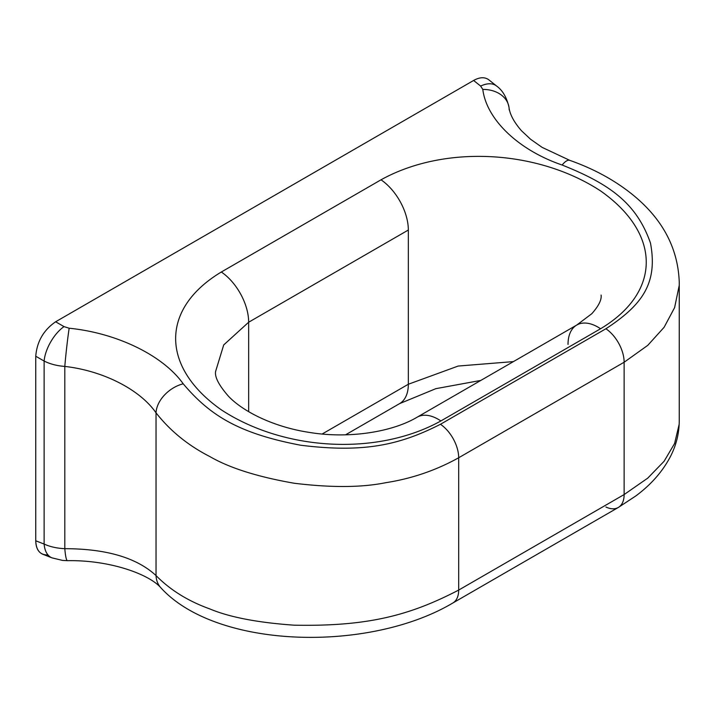 <?xml version="1.0" encoding="UTF-8"?>
<svg xmlns="http://www.w3.org/2000/svg" width="715" height="715" viewBox="0 0 715 715"><rect width="100%" height="100%" fill="white"/><g stroke="black" fill="none" stroke-linecap="round" stroke-linejoin="round"><path stroke-width="1.07" d="M624.132 362.237L647.763 345.354L664.11 327.282L674.611 307.638L679.161 285.714L674.602 307.638L664.11 327.282L647.763 345.354L624.132 362.237L458.681 457.761A28.225 16.293 -120 0 0 440.458 424.281L605.909 328.757A28.225 16.293 60 0 1 624.132 362.237L458.681 457.761L458.681 590.081L624.132 494.557L624.132 362.237A28.225 16.293 60 0 0 605.909 328.757C642.267 304.921 658.006 283.363 650.48 243.073C636.556 203.319 610.002 184.13 562.142 165.031C610.002 184.13 636.556 203.319 650.48 243.073C658.006 283.363 642.267 304.921 605.909 328.757L440.458 424.281C399.515 445.061 363.944 453.078 300.684 445.231C238.131 433.335 209.745 415.147 183.201 383.803C209.745 415.147 238.131 433.335 300.684 445.231C363.944 453.078 399.515 445.061 440.458 424.281A28.225 16.293 -120 0 1 458.681 457.761L458.681 590.081L624.132 494.557L624.132 362.237M605.909 506.998A28.225 16.293 60 0 0 618.43 507.391A28.225 16.293 60 0 0 624.132 494.557L647.763 478.121L664.11 461.247L674.602 443.488L679.152 424.344L674.602 443.488L664.11 461.247L647.763 478.121L624.132 494.557A28.225 16.293 60 0 1 618.287 507.48L452.836 603.004A28.225 16.293 -120 0 0 452.836 603.004A28.225 16.293 -120 0 0 458.681 590.081C410.553 615.007 368.672 626.689 293.928 625.169C257.463 622.586 229.426 617.17 209.808 608.921C188.117 601.109 170.197 589.982 156.031 575.557L156.031 412.832A28.225 19.359 -36.4 0 1 183.201 383.803C163.083 355.453 116.911 332.984 69.176 328.23C116.911 332.984 163.083 355.453 183.201 383.803A28.225 19.359 143.6 0 0 156.031 412.832C139.917 389.496 103.005 370.736 64.806 366.42L64.806 548.682C57.039 548.333 50.139 546.796 44.124 544.061L44.124 361.057L35.75 356.222C36.939 341.6 43.57 330.124 55.636 321.777L64.01 326.612L69.176 328.23L64.01 326.612A28.225 13.344 120 0 0 44.124 361.057L35.75 356.222C36.939 341.6 43.57 330.124 55.636 321.777L64.01 326.612A28.225 13.344 120 0 0 44.124 361.057C50.139 364.069 57.039 365.857 64.806 366.42A28.225 1.046 -83.8 0 1 69.176 328.23A28.225 1.046 96.2 0 0 64.806 366.42C103.005 370.736 139.917 389.496 156.031 412.832C170.197 430.886 188.117 445.463 209.808 456.545C229.47 467.968 257.615 476.869 294.24 483.251C331.179 487.764 361.701 487.576 385.805 482.688C411.688 478.675 435.98 470.363 458.681 457.761C435.98 470.363 411.688 478.675 385.805 482.688C361.701 487.576 331.179 487.764 294.24 483.251C257.615 476.869 229.47 467.968 209.808 456.545C188.117 445.463 170.197 430.886 156.031 412.832L156.031 575.557A28.225 22.04 136.3 0 0 161.224 588.168M508.955 107A28.225 21.799 171.6 0 0 482.804 89.429L480.641 86.077A28.225 16.177 128.6 0 1 496.523 85.97A28.225 16.177 128.6 0 0 496.523 85.97C502.538 90.242 506.694 97.329 508.991 107.25C509.741 114.194 513.906 122.033 521.485 130.747L530.584 139.255L542.149 147.388L569.792 160.366A28.225 8.616 109.4 0 0 562.142 165.031A28.225 8.616 -70.6 0 1 569.828 160.375C592.377 168.32 612.219 178.893 629.334 192.076C661.286 216.734 677.918 246.729 679.25 282.068L679.25 421.072C679.161 433.147 676.363 444.685 670.867 455.696C662.993 471.078 651.276 484.529 635.689 496.04L618.287 507.48M496.469 85.934A28.225 16.177 128.6 0 0 480.641 86.077L482.804 89.429C486.531 119.584 518.607 150.195 562.142 165.031C518.607 150.195 486.531 119.584 482.804 89.429A28.225 21.799 -8.4 0 1 508.964 107.071A28.225 21.799 -8.4 0 1 509.169 109.869M480.641 86.077L473.616 80.464L55.636 321.777L473.616 80.464C479.747 77.068 484.824 76.862 488.854 79.848C484.824 76.862 479.747 77.068 473.616 80.464L480.641 86.077M215.59 371.514L223.706 344.943L248.659 322.224L248.659 411.661L248.659 322.224A42.346 24.444 -120 0 0 221.328 272.004L381.006 179.814C444.203 144.734 537.26 149.507 600.537 190.887C661.321 233.626 661.643 292.078 600.564 328.757L440.887 420.947C377.699 456.027 284.633 451.254 221.355 409.874C160.58 367.135 160.258 308.683 221.328 272.004L381.006 179.814A42.346 24.444 60 0 1 408.337 230.033L248.659 322.224L223.715 344.916L215.59 371.469M47.968 554.92C40.228 555.171 36.152 550.452 35.75 540.781L35.75 356.222L35.75 540.781L44.124 544.061L44.124 361.057C50.139 364.069 57.039 365.857 64.806 366.42L64.806 548.682C106.258 548.754 136.663 557.709 156.031 575.557C136.663 557.709 106.258 548.754 64.806 548.682C57.039 548.333 50.139 546.796 44.124 544.061A28.225 16.177 111.4 0 0 51.98 557.861A28.225 16.177 111.4 0 0 51.998 557.87M452.979 602.915A28.225 16.293 -120 0 0 458.681 590.081C410.553 615.007 368.672 626.689 293.928 625.169C257.463 622.586 229.426 617.17 209.808 608.921C188.117 601.109 170.197 589.982 156.031 575.557A28.225 22.04 -43.7 0 0 161.072 588.016C216.806 648.907 368.708 652.929 452.836 603.004M67.433 560.676A28.225 3.244 -90.1 0 1 64.806 548.682A28.225 3.244 89.9 0 0 67.46 560.676L62.562 560.417L51.98 557.861L42.837 554.277C38.244 552.284 35.884 547.779 35.75 540.781L44.124 544.061A28.225 16.177 111.4 0 0 51.909 557.834M568.023 344.407A42.346 24.444 60 0 1 576.844 324.994A42.346 24.444 60 0 1 600.564 328.757C661.643 292.078 661.321 233.626 600.537 190.887C537.26 149.507 444.203 144.734 381.006 179.814A42.346 24.444 60 0 1 408.337 230.033L408.337 384.25L322.17 433.996L408.337 384.25L458.163 366.053L513.424 361.602L458.163 366.053L408.337 384.25A42.346 24.444 60 0 1 399.345 403.761M601.092 295.063C601.78 299.737 598.696 305.949 591.823 313.697L576.791 325.021A42.346 24.444 60 0 1 600.564 328.757L440.887 420.947C377.699 456.027 284.633 451.254 221.355 409.874C160.58 367.135 160.258 308.683 221.328 272.004A42.346 24.444 -120 0 1 248.659 322.224L408.337 230.033L408.337 384.25A42.346 24.444 60 0 1 399.569 403.635L435.855 388.665L480.864 380.407M215.59 371.568C214.661 377.055 218.888 385.215 228.291 396.038C242.251 411.018 272.835 426.918 309.309 432.405C348.402 438.956 392.106 432.128 417.104 417.211A42.346 24.444 -120 0 1 440.887 420.947A42.346 24.444 -120 0 0 417.158 417.185M496.523 85.97L488.854 79.848M67.469 560.676C110.047 559.881 149.524 574.36 161.072 588.007M399.569 403.635L345.577 434.809M576.791 325.021L417.104 417.211"/></g></svg>
